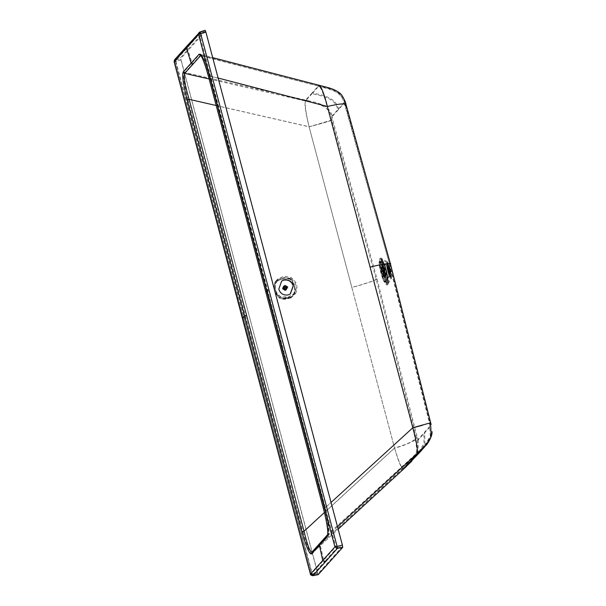 <?xml version="1.0" encoding="UTF-8"?>
<svg xmlns="http://www.w3.org/2000/svg" width="606" height="606" viewBox="0 0 606 606"><rect width="100%" height="100%" fill="white"/><g stroke="black" fill="none" stroke-linecap="round" stroke-linejoin="round"><path stroke-width="0.45" stroke-dasharray="3.03 2.27" d="M295.675 293.387C298.402 287.039 296.91 281.79 291.183 277.639L284.237 276.078L277.866 278.949L275.76 281.654C273.033 288.001 274.526 293.251 280.252 297.402L290.963 297.894L295.675 293.387L294.524 294.061C296.236 288.062 294.758 282.866 290.085 278.487L291.183 277.639M276.525 282.101L278.457 279.624L290.759 278.396C296.046 282.229 297.425 287.077 294.91 292.94L290.456 297.145L280.676 296.645C275.389 292.812 274.01 287.964 276.525 282.101L275.7 282.813L274.972 287.789L276.238 292.6L279.805 297.205L283.199 298.167L287.464 297.622L293.887 293.539C295.508 287.903 294.137 283.108 289.782 279.154L282.085 278.752L276.654 281.479L275.7 282.813M290.963 297.894C286.547 299.159 283.866 299.553 282.926 299.061L287.532 298.432C290.501 297.894 292.834 296.44 294.524 294.061L294.243 293.978C295.902 288.1 294.455 283.025 289.895 278.752L290.085 278.487C287.365 277.268 284.585 277.154 281.745 278.146L281.767 278.419C284.252 277.45 286.964 277.563 289.895 278.752M294.243 293.978C292.334 296.44 290.054 297.849 287.418 298.22C284.941 299.182 282.245 299.061 279.336 297.857C274.723 293.615 273.276 288.539 274.988 282.631C276.881 280.184 279.139 278.775 281.767 278.419M274.071 287.752L275.541 293.243L279.26 298.038L282.911 299.061L279.275 298.031L275.541 293.243L274.071 287.774L274.829 282.449L275.821 281.063L281.745 278.146M285.252 290.342L286.691 287.736L284.07 286.199L283.419 286.502M285.926 288.903L284.843 289.638L285.903 288.888M284.509 286.714L285.123 286.267M285.873 288.888L285.153 289.744L286.305 288.774M286.229 289.812L287.002 287.517L284.381 285.979L283.722 286.282M283.578 286.396L284.085 286.191L286.706 287.729L286.07 289.91M286.767 287.592L284.419 286.214L283.828 286.486L283.131 288.539L285.479 289.926L286.07 289.653L286.767 287.592M285.6 289.289L286.653 288.539M286.638 288.562L285.577 289.312M284.843 289.638L286.282 288.789M285.055 288.691L284.078 289.668L285.479 288.865L284.684 289.804L284.017 289.433L285.078 288.706M284.737 288.547L283.661 289.16L284.744 288.433M284.487 288.047L283.426 288.797L284.502 288.077M284.373 287.63L283.313 288.38L284.373 287.661M284.388 287.206L283.328 287.986L284.328 287.115M284.54 286.805L283.464 287.585L284.525 286.835M284.07 287.017L283.138 288.244L283.994 289.441M286.176 288.441L287.229 287.691L286.176 288.297M286.085 288.895L287.146 288.145L286.108 288.774M286.07 289.024L285.153 289.744L286.206 288.986M285.6 289.047L284.684 289.804M284.828 289.623L283.661 289.16M283.146 288.1L284.199 287.494M283.328 287.986L283.479 287.555M284.312 286.888L283.207 287.774L284.267 287.017M283.464 287.585L285.229 286.055M284.562 286.486L283.419 287.35L284.479 286.6M284.009 289.441L283.328 288.395L283.737 287.252M284.775 286.744L285.691 285.987M283.343 287.971L283.684 289.168M285.971 288.57L285.835 288.964M286.07 289.653L286.524 287.767L284.176 286.38L282.896 287.615M387.878 280.79C386.666 282.835 381.219 262.383 382.719 261.406L384.605 264.36L386.355 269.928L387.901 277.351L387.878 280.79M388.007 280.525L387.772 281.207C386.507 283.32 380.863 262.11 382.416 261.095C383.681 258.974 389.325 280.184 387.772 281.207L387.628 281.237C386.363 283.358 380.719 262.148 382.272 261.133L383.174 261.519M382.272 261.133C383.537 259.012 389.181 280.222 387.628 281.237M383.568 264.716C382.583 265.36 386.166 278.843 386.969 277.495C387.961 276.851 384.371 263.368 383.568 264.716L386.689 264.481C385.78 265.08 389.075 277.45 389.81 276.215C390.718 275.624 387.423 263.246 386.689 264.481M389.81 276.215L386.969 277.495M387.696 268.269L388.802 272.435L387.696 268.269L388.938 268.253L389.87 271.852L388.916 268.261M389.87 271.852L388.991 272.086L388.06 268.481L388.802 272.435M388.105 272.708L387.151 268.625L388.363 273.17L388.105 272.708L389.423 272.647L388.348 268.594L389.423 272.647L388.567 272.859L388.469 271.382L389.332 271.162M387.893 266.663L386.749 266.951L387.052 268.094L386.719 264.602L387.923 264.277L387.893 266.663L389.34 272.079L388.135 267.534L388.704 268.503L389.037 266.549L387.863 264.314M386.719 264.602L387.969 267.072L388.067 268.549L387.605 269.056L387.052 268.094M390.082 271.617L389.226 271.829L389.779 272.798L389.719 276.131L388.522 273.632L388.885 271.639L389.779 272.798L389.741 273.745L388.916 271.715L390.059 271.594L389.756 273.571L390.923 275.806L390.893 273.457L390.082 271.617L388.794 272.306L389.703 272.079M390.484 271.564L389.408 271.988L389.294 271.382L389.575 271.738L389.294 271.382L390.438 271.087L389.537 267.7L390.438 271.518L390.438 271.087L389.575 271.738L389.022 270.768L389.878 270.549M388.348 268.594L387.196 269.322L388.348 268.594M387.196 269.322L387.492 268.814L388.045 269.784L388.908 269.564M387.605 269.056L388.734 268.428L387.87 268.647L387.885 267.837L389.128 268.026L387.976 268.564M388.741 267.617L389.082 268.034M389.378 267.36L388.226 267.504L388.393 267.988L389.363 267.473L388.393 267.988L388.597 269.17L389.453 268.958M388.81 265.64L387.666 265.936L388.075 268.466M389.976 274.473L388.832 274.768L388.893 273.791L389.756 273.571M381.757 270.693L382.583 270.481L381.757 270.693L381.682 268.981L382.288 270.102L383.113 269.89L383.878 272.761L383.053 272.973L383.189 274.609L385.158 274.109L385.022 272.473L384.265 272.67L383.5 269.791L384.257 269.602L383.621 268.503L383.727 270.193L382.969 270.382L383.734 273.253L384.492 273.064L383.727 270.193M382.553 270.518L383.318 273.389L382.5 273.594L381.735 270.723M383.318 273.389L382.583 270.481M382.5 273.594L383.348 273.351M385.158 274.109L383.25 274.95L385.204 274.45L384.492 273.064M382.522 273.564L383.189 274.609M383.462 267.882C383.59 270.723 384.196 273.018 385.295 274.776C385.166 271.942 384.552 269.647 383.462 267.882L381.5 268.306C382.78 271.647 383.371 274.003 383.287 275.359L385.295 274.776M384.257 269.602L385.022 272.473M383.053 272.973L383.878 272.761M381.515 268.382C382.606 270.14 383.219 272.435 383.348 275.275C382.25 273.511 381.636 271.215 381.515 268.382L381.545 268.36M384.462 273.101L383.734 273.253M383.833 273.23L383.068 270.359L383.696 270.223M384.295 269.564L383.598 269.768L384.363 272.639L385.052 272.435M383.909 272.73L383.143 269.859L382.333 270.064L383.098 272.935M385.242 275.586L383.674 271.905L383.015 267.201L384.583 270.89L385.53 275.669L383.909 271.859L383.227 266.988L384.848 270.806L385.53 275.669M385.598 275.927C386.31 275.465 383.727 265.769 383.151 266.738C382.439 267.201 385.022 276.897 385.598 275.927L383.636 276.45C383.78 277.707 383.75 274.359 382.863 271.306L381.257 267.216C381.833 266.246 384.409 275.942 383.704 276.412L383.659 276.442M381.303 267.185L383.151 266.738M383.022 271.215L383.75 276.73C383.295 276.806 382.719 275.578 382 273.056L381.197 266.928C381.598 266.882 382.204 268.314 383.022 271.215M383.795 276.692C383.393 276.737 382.78 275.306 381.962 272.405L381.197 266.928M383.704 276.412C383.121 277.381 380.545 267.685 381.257 267.216M383.227 266.988L381.341 267.625C381.871 266.738 384.227 275.586 383.575 276.01C383.045 276.897 380.697 268.049 381.341 267.625M381.348 267.617L381.31 267.655C380.826 267.011 381.022 268.685 381.901 272.677C382.568 274.995 383.098 276.116 383.492 276.041L383.575 276.01M281.714 281.048L278.578 289.357C280.245 293.743 283.343 295.645 287.865 295.054L290.244 294.001M369.91 267.231L412.648 427.859L324.899 508.017L209.971 76.091L327.172 106.595L369.91 267.231C380.454 264.504 392.408 262.633 389.332 264.413L429.48 423.003L430.268 436.381L424.874 445.228L409.724 460.908L417.087 453.924M208.419 76.311L209.971 76.091C205.502 62.145 202.381 55.351 200.594 55.699L319.029 86.249L200.821 55.54M312.014 93.688L305.469 100.982C315.4 103.293 329.058 105.164 331.346 116.799L337.754 109.777C335.626 97.861 321.824 96.081 312.014 93.688L318.559 86.4C320.438 86.075 323.309 92.809 327.172 106.595C339.663 103.747 345.587 103.353 344.943 105.406L389.544 263.974L345.14 104.694C345.109 102.535 343.322 99.073 339.769 94.316C330.603 87.347 322.301 87.59 319.029 86.249M318.559 86.4C328.369 88.855 341.875 90.885 343.837 102.884L344.943 105.406L345.14 104.694M216.175 105.512L309.083 126.737C305.515 112.618 304.31 104.027 305.469 100.982L209.115 78.962M429.896 426.238L417.405 440.153L416.36 437.615L376.159 279.086L331.823 120.018L331.346 116.799M417.405 440.153L417.345 451.091L411.247 460.401L403.179 468.203C401.301 468.529 398.43 461.795 394.567 448.001C406.459 444.615 413.656 441.312 416.17 438.085L416.36 437.615M319.854 543.294L312.06 551.99L411.194 460.462M331.823 120.018C332.399 120.291 319.301 124.169 309.083 126.737L394.567 448.001L324.43 512.494M403.134 468.249L311.976 552.066M389.628 269.299L386.825 262.739L388.007 271.109L390.726 277.722L389.628 269.299M403.179 468.203L409.724 460.908M390.347 269.117L387.552 262.557L388.726 270.927L391.446 277.54L390.347 269.117M319.991 543.15L327.944 534.295L416.269 453.621C417.42 450.569 416.216 441.986 412.648 427.859L412.868 427.806M310.454 574.147L312.143 573.92L310.454 574.162M318.188 574.662L180.936 59.88L180.618 57.631L205.146 30.315M180.936 59.88L174.104 61.706L175.785 61.456L175.467 59.206L180.618 57.631M174.573 59.767L199.935 31.959M323.346 508.229L324.899 508.017C327.998 522.463 329.013 531.22 327.944 534.295L327.657 534.628M175.74 60.055L188.065 46.404L175.232 60.373L175.74 60.055L175.922 61.342L174.96 61.479L175.74 60.055L180.846 58.487L181.027 59.774L174.96 61.479L199.427 34.231L267.693 290.441L266.731 292.054L209.282 76.098C205.086 61.001 201.965 53.639 199.935 54.01L191.981 62.865L187.292 47.874L200.207 32.807L200.639 33.815L205.805 32.186L205.373 31.179L200.207 32.807L199.427 34.231L200.639 33.815L212.706 78.75L336.997 546.279L335.785 546.695L337.171 547.566L342.488 546.483L342.307 545.195L335.777 546.688L323.627 560.247L320.248 544.93L328.202 536.083C329.452 532.727 328.119 523.372 324.21 508.01L325.096 507.881L331.05 502.442M205.805 32.186L342.307 545.195M200.207 32.807L205.389 31.171L180.846 58.487M317.529 572.784L317.961 573.799L312.711 574.814L311.317 573.943L317.529 572.784L181.027 59.774M342.488 546.483L317.961 573.799L312.688 574.821L325.036 561.171L323.627 560.247L311.317 573.935L312.279 573.806L312.711 574.814L311.31 573.958L243.218 317.703L245.445 315.756L187.996 99.793L189.125 99.399L309.098 126.813L310.151 126.54L309.098 126.821C305.697 112.345 304.545 103.467 305.621 100.172L309.287 100.96C318.074 102.672 330.278 105.936 332.202 116.564L344.693 102.656L345.799 105.171L390.408 263.746M199.669 33.156L187.542 46.738M199.935 54.01L201.866 55.449C203.563 58.1 205.593 63.395 207.956 71.334L209.282 76.098L218.122 78.038M319.256 85.385L200.798 54.835C202.677 54.442 205.805 61.486 210.168 75.962L267.617 291.925L266.731 292.054L324.202 508.017L209.282 76.098M337.519 526.758L328.55 534.954C329.709 531.871 328.558 522.849 325.096 507.881L267.617 291.925M430.73 422.799L430.343 422.799L430.768 426.033L418.269 439.948L417.223 437.411L377.015 278.866L332.679 119.783L332.202 116.564L332.686 119.783L310.151 126.54M430.343 422.799L390.196 264.186M346.003 104.452L345.799 105.171M338.61 109.542C336.292 97.066 321.816 95.127 312.211 92.824L318.756 85.537C328.369 87.9 342.549 90.105 344.693 102.656M418.269 439.948L418.11 451.591L411.906 461.007M377.015 278.866C377.833 279.684 362.464 284.812 351.836 287.449L394.574 448.076C404.353 445.88 417.307 439.82 417.026 437.88L417.223 437.411M312.946 125.813C324.763 122.624 331.346 120.617 332.679 119.783L310.189 126.533M312.211 92.824L305.666 100.119L184.913 72.523L192.844 63.675L191.981 62.865L184.042 71.705L184.913 72.523C183.656 75.629 185.057 84.59 189.125 99.399L304.045 531.326L394.574 448.076C398.824 462.28 401.892 469.203 403.785 468.862M388.257 271.124L391.408 278.404L390.067 269.109L387.029 261.731L388.257 271.124M328.202 536.083L328.55 534.954L312.666 552.649L338.171 529.189L312.666 552.649C310.689 553.058 307.818 545.953 304.045 531.326L302.924 531.712L245.445 315.756L246.574 315.37M305.666 100.119L307.977 100.657M390.438 269.011L387.317 261.694L388.635 271.026L391.665 278.404L390.438 269.011M309.098 126.821L351.836 287.449M422.541 425.26L429.48 423.003M343.837 102.884L337.754 109.777M279.275 298.031L280.252 297.402M274.829 282.449L275.76 281.654M289.782 279.154L290.759 278.396M294.91 292.94L293.887 293.539M280.676 296.645L279.805 297.205M285.032 289.585L284.661 288.274M285.274 288.971L284.214 289.721M285.138 288.918L284.078 289.668M284.843 288.744L283.79 289.494M284.737 288.653L283.676 289.403M284.502 288.403L283.449 289.153M284.426 288.282L283.366 289.032M284.282 287.971L283.222 288.721M284.244 287.827L283.184 288.585M285.365 286.017L284.305 286.767M385.098 263.936C385.946 262.512 389.741 276.76 388.696 277.45C387.848 278.874 384.052 264.617 385.098 263.936L384.136 263.595L385.037 265.504L383.5 263.087C382.272 263.883 386.726 280.631 387.719 278.957L387.734 276.139L386.469 270.056L384.605 264.36M390.878 276.684C391.885 276.025 388.226 262.231 387.393 263.565L387.469 263.519C387.567 262.981 388.067 263.731 388.976 265.769C390.15 268.072 391.9 277.775 390.999 276.601L390.87 276.684C390.037 278.018 386.378 264.224 387.385 263.565M387.726 263.784L387.726 263.784C388.529 262.512 392.029 275.7 391.059 276.328L391.059 276.336C390.264 277.601 386.757 264.413 387.726 263.784M389.264 270.837L388.408 271.056L388.143 270.071L389.007 269.859M389.522 269.276L388.666 269.496L388.923 270.481L389.787 270.261M388.787 271.109L388.59 270.526M388.363 269.662L388.226 269.011M387.848 268.723L387.287 267.754L388.499 267.693M387.969 267.072L389.037 266.549M389.12 268.087L388.052 268.526L387.885 267.837M387.711 269.594L388.143 270.071M389.446 272.609L390.643 272.586M390.893 273.457L389.741 273.745M388.522 273.632L388.893 273.791L388.84 272.299M390.052 271.685L388.832 271.791M388.302 268.549L387.181 268.693L388.355 273.162L389.408 272.761M388.696 277.45L390.817 276.722M380.22 261.519C379.72 262.913 380.257 266.716 381.818 272.935C383.515 278.972 384.787 281.957 385.628 281.888L385.636 281.881C386.128 280.495 385.598 276.684 384.03 270.465C382.333 264.428 381.06 261.444 380.22 261.512L380.22 261.519M385.53 282.085L385.537 282.078C387.128 281.04 381.348 259.27 380.038 261.391L380.03 261.398C378.432 262.436 384.219 284.206 385.53 282.085L385.605 282.032C385.787 283.01 386.53 280.154 384.037 270.465C381.454 261.55 380.379 260.845 380.136 261.33L380.038 261.391M385.083 282.191C383.787 284.373 377.985 262.557 379.583 261.512C380.879 259.33 386.689 281.146 385.083 282.191L385.424 282.146M383.143 270.7C384.696 276.859 385.219 280.631 384.734 282.01C383.901 282.101 382.644 279.146 380.954 273.139C379.409 266.981 378.879 263.216 379.364 261.837C380.197 261.747 381.454 264.701 383.143 270.7L381.507 272.064M379.583 261.512L379.439 261.595C378.826 260.906 379.076 263.739 380.204 270.087L382.856 279.146C383.848 281.676 384.552 282.714 384.977 282.26M382.75 271.458L382.363 271.844M380.038 258.254C377.985 259.595 385.439 287.623 387.105 284.82C387.749 283.002 387.052 278.04 385.015 269.928C382.795 262.019 381.129 258.126 380.038 258.254M382.909 272.814L381.038 259.519L385.484 269.943C387.31 277.184 387.931 281.616 387.355 283.237C386.378 283.35 384.893 279.874 382.909 272.814M387.045 262.716L381.144 259.3C381.341 258.664 382.628 262.216 385.007 269.95C386.795 277.343 387.552 281.843 387.272 283.449L387.355 283.237M242.377 317.892L244.051 317.665L312.143 573.92L317.438 572.897M175.785 61.456L244.051 317.665M186.875 46.139L187.792 45.556M312.143 573.92L312.893 575.685M187.996 99.793C184.118 84.348 182.8 74.985 184.042 71.705M174.96 61.479L311.317 573.935M268.905 290.024L267.693 290.441L335.777 546.688M200.639 33.815L199.427 34.231M336.997 546.279L337.171 547.566L325.036 561.171M175.922 61.342L312.279 573.806M244.188 317.552L243.233 317.68L174.952 61.494L175.232 60.373M324.202 508.017C327.581 521.251 329.043 530.114 328.573 534.613L328.55 534.954M387.969 284.615C388.613 282.797 387.916 277.828 385.878 269.708C383.651 261.792 381.992 257.898 380.894 258.02C378.833 259.36 386.302 287.418 387.969 284.615M386.143 269.715C388.06 277.343 388.719 282.01 388.113 283.714C387.082 283.828 385.522 280.169 383.431 272.738L381.469 258.739L386.143 269.715M387.181 261.762L381.772 258.671C381.575 258.444 382.742 258.709 385.87 269.723C387.719 277.237 388.469 281.896 388.128 283.706L388.113 283.714M419.019 453.159L424.859 443.88L424.7 432.972M312.582 552.725L312.317 553.778L320.248 544.93L320.597 543.809L312.62 552.695M200.798 54.835L192.844 63.675M312.317 553.778C310.295 554.142 307.166 546.786 302.924 531.712M424.874 445.228L418.352 452.561L424.011 443.592L423.836 433.176M376.159 279.086C376.917 279.889 362.259 284.775 351.828 287.373M267.42 292.054L265.867 292.274M274.071 287.774L274.821 282.457L275.821 281.063M275.844 281.04L277.866 278.949M283.199 298.167C283.722 298.606 286.138 298.266 290.456 297.145M274.972 287.789L276.238 292.6M276.654 281.479L278.457 279.624M285.865 289.289L286.926 288.539M285.532 289.6L286.593 288.842M285.115 289.782L286.176 289.032M283.229 287.653L284.29 286.903M283.449 287.252L284.509 286.502M283.782 286.949L284.843 286.199M284.199 286.767L285.259 286.009M284.653 286.721L285.714 285.971M388.635 277.487L387.863 278.245L387.734 276.139L387.901 277.351M385.181 263.89L387.469 263.519M388.726 268.526L387.651 268.875L387.908 267.822L388.772 267.602M389.666 272.026L388.522 272.155L389.158 272.738L390.014 272.518M390.862 275.844L389.719 276.131M388.052 268.496L387.666 265.936M381.682 268.981L383.651 268.481M379.689 261.444L380.136 261.33M383.53 276.041L385.196 275.616M387.401 283.176L390.832 277.631M386.908 262.686L387.628 262.504M390.726 277.722L391.446 277.54M388.158 283.646L391.408 278.404M387.408 261.633L387.029 261.731M391.665 278.404L391.287 278.502M328.467 535.037L320.521 543.893M201.275 54.676L212.698 57.646M389.544 263.974L429.859 423.026C431.26 428.593 431.464 432.904 430.465 435.949C428.275 440.994 426.419 444.077 424.897 445.198M411.247 460.401L417.042 454.008M201.048 55.54L200.669 55.366"/><path stroke-width="0.91" d="M284.07 286.199L282.638 288.797L285.252 290.342L285.926 290.024L285.267 290.335L282.646 288.789L283.578 286.396M286.002 288.13L287.062 287.38L286.873 288.554L285.744 289.054L284.737 288.653L284.199 287.494L284.562 286.486L285.835 285.994L287.191 287.214L285.987 288.145L285.835 288.964L286.911 288.206M284.699 288.411L284.282 286.956L285.328 287.1L285.987 288.145L285.305 287.108L286.38 286.35L285.297 287.085L284.631 286.736M286.244 289.638L285.562 290.123L282.949 288.577L283.722 286.282L284.403 285.805L283.623 288.092L286.244 289.638L287.683 287.039L285.062 285.494L284.403 285.805M287.464 287.07L286.229 289.304L283.972 287.979L285.206 285.737L287.464 287.07M286.168 288.441L287.229 287.691M286.062 288.903L287.123 288.153M285.691 285.987L284.775 286.744M285.88 287.714L286.933 286.964L285.896 287.744M287.055 287.805L285.994 288.554L287.047 287.835M285.843 288.986L286.896 288.236M284.07 287.017L285.123 286.267M285.153 286.259L284.093 287.002M284.305 286.767L285.532 286.161M285.562 286.153L284.502 286.903M285.956 286.183L284.896 286.933M285.987 286.183L284.926 286.933M285.638 287.358L286.691 286.608M286.714 286.63L285.661 287.38M282.896 287.615L282.888 288.714L285.229 290.1L285.827 289.82M281.813 280.972L284.093 279.987C288.623 279.396 291.713 281.298 293.38 285.684L290.342 293.933L288.062 294.925C283.517 295.554 280.419 293.652 278.775 289.221L281.616 281.108M290.244 294.001L293.183 285.82C291.516 281.426 288.426 279.525 283.896 280.116L281.714 281.048M209.115 78.962L184.709 73.387L200.594 55.699L199.079 54.26L191.132 63.122L186.443 48.132L186.875 46.139L174.573 59.767L174.096 61.698L242.392 317.953M216.175 105.512L189.11 99.323C184.921 85.067 183.459 76.424 184.709 73.387L183.194 71.955L191.132 63.122L192.64 64.539M324.43 512.494L304.038 531.242L302.068 531.924L244.589 315.968L242.377 317.892L310.439 574.177L322.756 560.429L319.377 545.112L319.991 543.15M327.944 534.295L327.331 536.272L311.446 553.96L312.06 551.99C310.098 552.384 307.424 545.468 304.038 531.242L189.11 99.323L187.14 100.005C183.27 84.575 181.951 75.227 183.194 71.955M205.146 30.315L199.935 31.959L205.161 30.3L205.896 32.08L342.398 545.097L334.921 546.907L337.36 548.438L342.716 547.347L318.188 574.662L312.863 575.7L310.454 574.155M174.119 61.751L198.563 34.459L205.896 32.08M198.563 34.451L198.995 32.565L199.935 31.959L200.684 33.724L198.563 34.451L334.921 546.907L322.756 560.429L325.217 562.042L337.36 548.438L337.042 546.188L334.921 546.915M342.398 545.097L342.716 547.347M327.331 536.272C328.596 532.992 327.263 523.645 323.346 508.229L208.419 76.311C204.23 61.236 201.116 53.889 199.079 54.26M331.05 502.442L412.845 427.73L430.578 422.791M430.768 426.033L431.108 436.676L425.548 445.819L337.519 526.758M403.694 468.938L338.171 529.197L403.785 468.862L416.875 454.28C418.11 451.137 416.769 442.289 412.845 427.73L327.369 106.467C340.299 103.512 346.443 103.081 345.799 105.171M212.698 57.646L328.997 87.847C335.633 89.938 339.951 92.46 341.966 95.43C344.488 99.657 345.829 102.664 346.003 104.452L390.408 263.746L431.124 424.579M218.122 78.038L327.369 106.467C325.036 97.293 324.036 94.756 322.384 90.453C320.725 86.484 319.513 84.848 318.756 85.537M410.33 461.567L419.019 453.159L403.74 468.908L411.853 461.068M412.868 427.806L422.541 425.26M208.426 76.341L323.339 508.245C326.27 519.554 327.755 527.871 327.793 533.197L327.634 534.681L312.014 552.036M285.949 287.517L287.009 286.759M286.161 286.07L285.1 286.82M286.297 286.123L285.237 286.873M286.593 286.297L285.532 287.047M286.699 286.388L285.638 287.138M286.933 286.638L285.873 287.395M287.153 287.07L286.093 287.827M287.191 287.214L286.13 287.964M337.042 546.188L268.95 289.933L266.829 290.668L265.875 292.304M318.188 574.662L312.893 575.685L325.217 562.042M310.469 574.208L310.446 574.177C310.143 574.7 310.946 575.208 312.863 575.7L312.825 575.7M268.95 289.933L200.684 33.724M310.439 574.177L174.096 61.698M311.446 553.96C309.431 554.331 306.303 546.991 302.068 531.924M246.559 315.287L244.589 315.968L187.14 100.005M390.196 264.186C393.4 262.345 380.871 264.307 370.107 267.102M406.179 466.65L403.785 468.862M419.019 453.159L425.548 445.819M417.087 453.924L418.352 452.561L417.042 454.008M174.089 61.721L174.573 59.767M186.875 46.139L199.942 31.944M425.851 445.471C426.904 445.092 432.919 435.653 431.98 431.555M201.048 55.54L200.669 55.366L201.033 55.82C202.601 58.146 204.586 63.274 206.987 71.213L208.419 76.326"/></g></svg>
